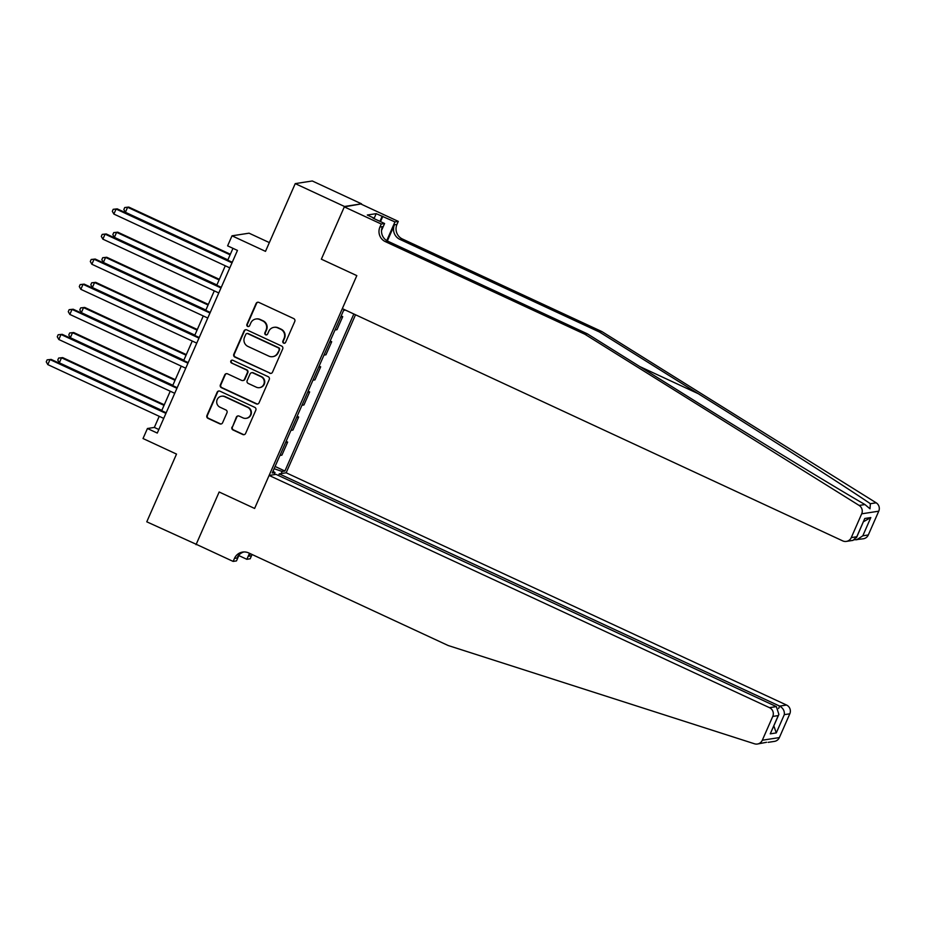 <?xml version="1.0" encoding="UTF-8"?>
<svg xmlns="http://www.w3.org/2000/svg" width="925" height="925" viewBox="0 0 925 925"><rect width="100%" height="100%" fill="white"/><g stroke="black" fill="none" stroke-linecap="round" stroke-linejoin="round"><path stroke-width="1.39" d="M283.617 343.129A1.515 1.48 -98.8 0 0 285.582 342.377L294.774 321.449A2.162 2.116 -98.8 0 0 293.699 318.582L258.896 302.417A2.162 2.116 -98.8 0 0 256.098 303.493L246.906 324.432A1.515 1.48 -98.8 0 0 248.49 326.548A1.515 1.48 -98.8 0 0 249.611 325.681L250.802 322.975A6.926 6.776 -98.8 0 1 259.763 319.541L262.654 320.894A6.926 6.776 -98.8 0 1 266.076 330.063L264.885 332.769A1.515 1.48 -98.8 0 0 266.481 334.896A1.515 1.48 -98.8 0 0 267.603 334.029L268.782 331.323A6.926 6.776 -98.8 0 1 277.743 327.889L280.645 329.231A6.926 6.776 -98.8 0 1 284.067 338.411L282.877 341.117A1.515 1.48 -98.8 0 0 283.617 343.129M273.916 327.346L274.378 327.277A6.926 6.776 -98.8 0 1 278.205 327.82L281.108 329.161A6.926 6.776 -98.8 0 1 284.518 338.342L283.339 341.047A1.515 1.48 -98.8 0 0 284.692 343.198M257.925 302.232A2.162 2.116 -98.8 0 0 256.56 303.423L247.368 324.351A1.515 1.48 -98.8 0 0 248.721 326.502M255.924 318.998L256.387 318.928A6.926 6.776 -98.8 0 1 260.214 319.472L263.116 320.813A6.926 6.776 -98.8 0 1 266.539 329.994L265.348 332.699A1.515 1.48 -98.8 0 0 266.701 334.85M231.967 427.119A2.162 2.116 -98.8 0 0 233.042 429.986L242.801 434.519A2.162 2.116 -98.8 0 0 245.599 433.443L255.809 410.203A2.162 2.116 -98.8 0 0 254.745 407.335L219.93 391.171A2.162 2.116 -98.8 0 0 217.132 392.246L206.934 415.498A2.162 2.116 -98.8 0 0 207.998 418.366L219.792 423.835A2.162 2.116 -98.8 0 0 222.59 422.76L226.96 412.816A2.162 2.116 -98.8 0 0 225.897 409.948L220.046 407.231A5.793 5.666 -98.8 0 1 221.468 396.235A5.793 5.666 -98.8 0 1 224.671 396.698L247.588 407.324A5.793 5.666 -98.8 0 1 246.154 418.32A5.793 5.666 -98.8 0 1 242.951 417.869L239.136 416.1A2.162 2.116 -98.8 0 0 236.338 417.163L232.429 427.049A2.162 2.116 -98.8 0 0 233.505 429.917L243.263 434.449A2.162 2.116 -98.8 0 0 244.235 434.634M344.482 206.483L321.357 259.173L356.819 275.627L342.319 308.638L842.71 540.882A6.625 6.475 -98.8 0 0 851.266 537.61L861.695 513.826A6.625 6.475 -98.8 0 0 859.14 505.443L584.831 334.226L385.367 241.645A11.031 10.788 81.2 0 1 379.921 227.041L381.25 224.023L344.308 206.888L361.536 203.835L344.482 206.483L295.237 183.624L265.498 251.357L232.013 235.817L227.608 245.853L237.459 250.421L157.273 433.073L147.433 428.506L143.028 438.531L176.513 454.083L146.774 521.816L196.805 544.559M239.17 554.769L236.488 560.908L233.146 561.417L196.204 544.282L219.156 491.996L196.031 544.675M344.308 206.888L321.357 259.173L356.819 275.627L254.618 508.449L219.156 491.996L254.618 508.449L269.106 475.438L769.496 707.671L776.376 706.607L275.997 474.363L269.106 475.438M269.707 373.249A2.162 2.116 -98.8 0 0 272.505 372.174L282.703 348.922A2.162 2.116 -98.8 0 0 281.639 346.054L246.825 329.901A2.162 2.116 -98.8 0 0 244.027 330.977L233.828 354.229A2.162 2.116 -98.8 0 0 234.892 357.096L270.158 373.18A2.162 2.116 -98.8 0 0 271.129 373.365M269.256 379.562L259.058 402.814A2.162 2.116 -98.8 0 1 256.248 403.878L221.445 387.725A2.162 2.116 -98.8 0 1 220.381 384.858L224.74 374.914A2.162 2.116 -98.8 0 1 227.538 373.839L241.656 380.395A2.162 2.116 -98.8 0 0 244.454 379.319L247.357 372.717A2.162 2.116 -98.8 0 0 246.281 369.85L231.585 363.028A1.515 1.48 -98.8 0 1 231.967 360.149A1.515 1.48 -98.8 0 1 232.799 360.276L268.192 376.695A2.162 2.116 -98.8 0 1 269.256 379.562M295.237 183.624L312.292 180.976L361.536 203.835M278.529 475.542L279.269 473.854L286.16 472.791L355.524 314.766M345.499 310.118L343.591 310.407L272.228 472.987L275.014 472.559L272.991 471.241M353.836 313.98L284.9 471.022L282.113 471.461L281.188 473.565M274.089 474.664L275.014 472.559M269.348 242.593L249.056 233.181L232.013 235.817M159.227 416.308L154.336 427.431L147.433 428.506M232.961 248.339L227.758 260.168M225.295 265.776L216.751 285.258M214.288 290.866L205.732 310.349M203.269 315.957L194.724 335.44M192.261 341.047L183.705 360.519M181.242 366.138L172.698 385.609M170.235 391.217L161.69 410.7M158.834 429.512L154.336 427.431M341.163 315.934L342.701 316.651L340.712 316.963M334.989 330.005L336.978 329.693L342.701 316.651M330.156 341.024L331.693 341.741L329.705 342.042M323.97 355.096L325.958 354.784L331.693 341.741M319.137 366.115L320.674 366.832L318.686 367.132M312.962 380.187L314.951 379.874L320.674 366.832M308.129 391.206L309.667 391.922L307.678 392.223M301.943 405.266L303.932 404.965L309.667 391.922M297.11 416.296L298.648 417.002L296.659 417.314M290.936 430.356L292.924 430.056L298.648 417.002M286.103 441.375L287.64 442.092L285.652 442.404M279.917 455.447L281.905 455.146L287.64 442.092M275.083 466.466L284.9 471.022M274.112 468.686L282.113 471.461M245.865 329.716A2.162 2.116 -98.8 0 0 244.489 330.907L234.291 354.148A2.162 2.116 -98.8 0 0 235.355 357.015L270.158 373.18M279.049 349.835A1.515 1.48 -98.8 0 0 278.298 347.835L247.75 333.647A1.515 1.48 -98.8 0 0 245.784 334.399L244.535 337.255A6.926 6.776 -98.8 0 0 247.958 346.436L268.84 356.125A6.926 6.776 -98.8 0 0 277.789 352.691L279.512 349.766A1.515 1.48 -98.8 0 0 278.76 347.754L278.298 347.835M246.906 333.532L247.368 333.462A1.515 1.48 -98.8 0 1 248.212 333.578L278.76 347.754M272.667 356.668L273.129 356.599A6.926 6.776 -98.8 0 0 278.252 352.622L277.789 352.691M279.512 349.766L278.252 352.622M226.579 373.642A2.162 2.116 -98.8 0 0 225.203 374.845L220.844 384.788A2.162 2.116 -98.8 0 0 221.907 387.656L256.711 403.809A2.162 2.116 -98.8 0 0 257.682 404.005M242.859 380.557L243.321 380.487A2.162 2.116 -98.8 0 0 244.917 379.25L247.819 372.648A2.162 2.116 -98.8 0 0 246.744 369.78L231.585 363.028M232.198 360.137A1.515 1.48 -98.8 0 0 232.048 362.958M256.306 387.193A5.793 5.666 -98.8 0 0 264.238 382.719A5.793 5.666 -98.8 0 0 260.931 376.648L252.86 372.902A2.162 2.116 -98.8 0 0 250.062 373.978L247.16 380.568A2.162 2.116 -98.8 0 0 248.235 383.436L256.306 387.193M259.509 387.644L259.971 387.575A5.793 5.666 -98.8 0 0 261.393 376.579L260.931 376.648M251.669 372.729L252.12 372.659A2.162 2.116 -98.8 0 1 253.323 372.833L261.393 376.579M238.176 415.903A2.162 2.116 -98.8 0 0 236.8 417.094L232.429 427.049M246.154 418.32L246.617 418.25A5.793 5.666 -98.8 0 0 248.039 407.254L247.588 407.324M221.468 396.235L221.931 396.166A5.793 5.666 -98.8 0 1 225.133 396.617L248.039 407.254M218.971 390.986A2.162 2.116 -98.8 0 0 217.595 392.177L207.397 415.429A2.162 2.116 -98.8 0 0 208.46 418.297L220.254 423.766A2.162 2.116 -98.8 0 0 221.214 423.962M230.36 254.248L128.76 207.084L127.604 207.269L125.407 212.287L227.897 259.856M230.105 254.838L127.604 207.269L124.736 207.524L128.76 207.084M125.407 212.287L123.846 209.536L124.736 207.524M232.256 262.261L117.244 208.865L116.088 209.05L232.002 262.85M113.879 214.068L112.33 211.316L113.208 209.316L116.088 209.05L113.879 214.068L229.793 267.868M113.208 209.316L117.244 208.865M584.831 334.226L587.352 333.833L686.211 395.542C755.632 438.924 833.795 486.596 864.956 504.541L869.997 508.808L870.367 503.709C843.068 485.163 767.773 437.039 698.213 393.68L599.365 331.971L399.901 239.39A11.031 10.788 81.2 0 1 394.455 224.787L396.975 224.393L398.293 221.387L361.363 204.24M599.365 331.971L601.886 331.578L402.421 239.008A11.031 10.788 81.2 0 1 396.975 224.393M379.921 227.041L382.453 226.648A11.031 10.788 81.2 0 0 387.899 241.252L587.352 333.833M851.266 537.61L856.77 536.754L864.782 518.486L870.818 517.549L862.805 535.818L868.309 534.962L878.75 511.19L861.695 513.826M870.367 503.709L876.183 502.807L601.886 331.578M381.25 224.023L384.592 223.515L373.041 218.15M374.024 218.601L376.197 213.652L367.294 215.028L373.214 217.768M376.197 213.652L394.952 221.907L398.293 221.387M384.592 223.515L381.528 230.475M387.344 240.986L394.455 224.787M386.743 240.627L394.952 221.907M876.183 502.807A6.625 6.475 81.2 0 1 878.75 511.19M868.309 534.962A6.625 6.475 81.2 0 1 863.418 538.766L854.619 539.818M382.846 216.277L380.499 221.607M379.932 221.352L382.106 216.392M856.77 536.754L853.035 540.373L846.363 541.403M864.782 518.486L856.446 537.749M870.818 517.549L863.476 521.735M862.805 535.818L856.747 539.795M766.571 742.278L757.425 744.024A6.625 6.475 -98.8 0 0 762.316 740.22L779.37 737.583A6.625 6.475 81.2 0 1 774.479 741.376L768.178 742.347M757.425 744.024A6.625 6.475 -98.8 0 1 754.511 743.793L448.186 645.523L248.721 552.942A11.031 10.788 -98.8 0 0 234.464 558.411L233.146 561.417M286.16 472.791L786.539 705.035A6.625 6.475 81.2 0 1 789.811 713.799L784.308 714.655L776.283 732.912L770.247 733.849L778.26 715.592L772.757 716.436L762.316 740.22M789.811 713.799L779.37 737.583M252.155 554.538A11.031 10.788 -98.8 0 0 251.519 555.775L250.189 558.781L246.848 559.301L249.484 553.3M238.823 555.567L246.848 559.301M279.269 473.854L779.648 706.099L786.539 705.035M250.444 553.751A11.031 10.788 -98.8 0 0 248.987 556.156L250.12 553.601M772.757 716.436A6.625 6.475 -98.8 0 0 769.496 707.671M243.899 551.959A11.031 10.788 -98.8 0 0 236.985 558.018L234.464 558.411M784.308 714.655C784.689 710.978 783.14 708.122 779.648 706.099L778.607 708.492M776.283 732.912L773.855 725.905M770.247 733.849L778.885 714.435L776.376 706.607M778.26 715.592L778.885 714.435M219.352 279.327L117.741 232.175L116.596 232.348L114.388 237.367L216.889 284.946M219.086 279.928L116.596 232.348L113.717 232.614L117.741 232.175M114.388 237.367L112.838 234.626L113.717 232.614M208.333 304.417L106.733 257.266L105.577 257.439L103.38 262.457L205.87 310.037M208.079 305.019L105.577 257.439L102.71 257.705L106.733 257.266M103.38 262.457L101.819 259.717L102.71 257.705M197.326 329.508L95.714 282.356L94.57 282.53L92.361 287.548L194.863 335.116M197.06 330.098L94.57 282.53L91.691 282.796L95.714 282.356M92.361 287.548L90.812 284.796L91.691 282.796M221.248 287.34L106.225 233.956L105.068 234.141L220.983 287.941M102.872 239.159L101.311 236.407L102.201 234.395L105.068 234.141L102.872 239.159L218.786 292.959M102.201 234.395L106.225 233.956M210.229 312.43L95.217 259.046L94.061 259.231L209.975 313.032M91.852 264.249L90.303 261.498L91.182 259.486L94.061 259.231L91.852 264.249L207.767 318.038M91.182 259.486L95.217 259.046M199.222 337.521L84.198 284.137L83.042 284.31L198.956 338.111M80.845 289.328L79.284 286.588L80.174 284.576L83.042 284.31L80.845 289.328L196.759 343.129M80.174 284.576L84.198 284.137M186.307 354.599L84.707 307.435L83.551 307.62L81.354 312.638L183.844 360.207M186.052 355.188L83.551 307.62L80.683 307.886L84.707 307.435M81.354 312.638L79.793 309.887L80.683 307.886M188.203 362.612L73.191 309.228L72.034 309.401L187.948 363.201M69.826 314.419L68.277 311.679L69.155 309.667L72.034 309.401L69.826 314.419L185.752 368.219M69.155 309.667L73.191 309.228M175.299 379.689L73.688 332.526L72.543 332.711L70.335 337.729L172.836 385.297M175.033 380.279L72.543 332.711L69.664 332.977L73.688 332.526M70.335 337.729L68.785 334.977L69.664 332.977M164.28 404.78L62.68 357.617L61.524 357.802L59.327 362.82L161.817 410.388M164.026 405.37L61.524 357.802L58.657 358.056L62.68 357.617M59.327 362.82L57.766 360.068L58.657 358.056M177.195 387.702L62.172 334.318L61.015 334.492L176.941 388.292M58.818 339.51L57.258 336.758L58.148 334.757L61.015 334.492L58.818 339.51L174.733 393.31M58.148 334.757L62.172 334.318M166.188 412.793L51.164 359.409L50.008 359.582L165.922 413.382M47.799 364.6L46.25 361.848L47.129 359.848L50.008 359.582L47.799 364.6L163.725 418.401M47.129 359.848L51.164 359.409M698.213 393.68L639.788 366.566M399.901 239.39L402.421 239.008M387.899 241.252L385.367 241.645M859.14 505.443L864.956 504.541M248.987 556.156L251.519 555.775"/></g></svg>
